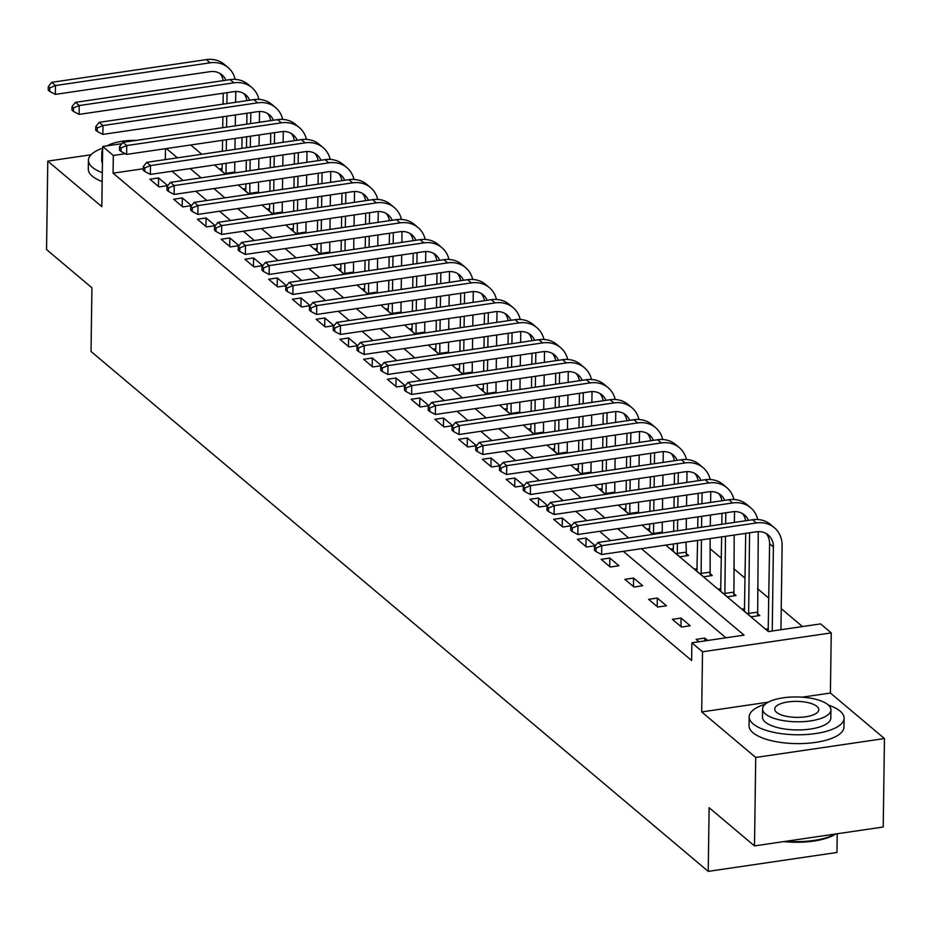 <?xml version="1.0" encoding="UTF-8"?>
<svg xmlns="http://www.w3.org/2000/svg" width="931" height="931" viewBox="0 0 931 931"><rect width="100%" height="100%" fill="white"/><g stroke="black" fill="none" stroke-linecap="round" stroke-linejoin="round"><path stroke-width="1.4" d="M665.758 545.101L768.401 631.567L820.583 623.898L831.243 632.882L702.521 651.781L691.861 642.809L744.044 635.14L641.401 548.673M768.308 702.149L701.683 711.936L755.728 757.462L754.494 845.907L883.216 827.007L884.45 738.551L830.405 693.025L831.243 632.882M837.213 833.757L836.957 852.47L708.235 871.381L91.029 351.476L91.925 287.795L46.55 249.578L47.784 161.121L101.828 206.647L102.678 146.504L121.856 143.688M241.885 148.366L242.037 137.451M802.487 626.563L781.225 608.641M768.843 598.214L757.473 588.636M745.091 578.209L733.721 568.632M721.339 558.204L709.969 548.627M687.113 529.367L686.228 528.622M663.361 509.362L662.476 508.617M639.609 489.357L638.724 488.612M615.868 469.352L614.972 468.607M592.116 449.347L591.22 448.602M568.364 429.342L567.468 428.586M544.612 409.337L543.727 408.581M520.86 389.333L519.975 388.576M497.107 369.328L496.223 368.571M473.367 349.323L472.471 348.566M449.615 329.306L448.719 328.562M425.863 309.301L424.967 308.557M402.111 289.297L401.226 288.552M378.358 269.292L377.474 268.547M354.606 249.287L353.722 248.542M330.866 229.282L329.97 228.526M307.114 209.277L306.218 208.521M283.361 189.272L282.465 188.516M259.609 169.267L258.725 168.511M755.728 757.462L884.45 738.551M91.005 154.779L47.784 161.121M222.16 168.592L219.46 169L225.686 174.248M245.912 188.609L243.212 189.005L249.438 194.253M269.653 208.614L266.953 209.01L273.19 214.258M293.405 228.619L290.705 229.014L296.942 234.263M317.157 248.624L314.457 249.019L320.695 254.268M340.909 268.628L338.209 269.024L344.435 274.273M364.661 288.633L361.961 289.029L368.187 294.277M388.413 308.638L385.713 309.034L391.939 314.282M412.165 328.643L409.454 329.039L415.692 334.299M435.906 348.648L433.206 349.044L439.444 354.304M459.658 368.653L456.958 369.06L463.196 374.309M483.41 388.669L480.71 389.065L486.948 394.313M507.162 408.674L504.462 409.07L510.688 414.318M530.914 428.679L528.214 429.075L534.441 434.323M554.667 448.684L551.955 449.079L558.193 454.328M578.407 468.689L575.707 469.084L581.945 474.333M602.159 488.694L599.459 489.089L605.697 494.338M625.911 508.698L623.211 509.094L629.449 514.343M649.663 528.703L646.964 529.099L653.19 534.359M673.416 548.708L670.716 549.104L679.851 556.808L688.544 555.528L686.077 553.445M697.168 568.713L694.456 569.12L703.592 576.813L712.296 575.533L709.818 573.449M720.908 588.729L718.208 589.125L727.344 596.818L736.049 595.537L733.57 593.454M744.66 608.734L741.96 609.13L751.096 616.822L759.789 615.542L757.322 613.459M768.412 628.739L765.713 629.135L768.575 631.544M143.234 168.744L113.082 173.166L691.617 660.498L691.861 642.809M725.959 637.805L623.305 551.338M610.573 540.608L599.552 531.333M586.821 520.604L575.8 511.328M563.08 500.599L552.06 491.312M539.328 480.594L528.308 471.307M515.576 460.589L504.555 451.302M491.824 440.584L480.803 431.297M468.072 420.579L457.051 411.293M444.32 400.574L433.299 391.288M420.579 380.57L409.559 371.283M396.827 360.553L385.806 351.278M373.075 340.548L362.054 331.273M349.323 320.543L338.302 311.268M325.571 300.538L314.55 291.252M301.819 280.534L290.798 271.247M278.078 260.529L267.057 251.242M254.326 240.524L243.305 231.237M230.574 220.519L219.553 211.232M206.822 200.514L195.801 191.227M183.07 180.509L172.049 171.223M149.879 179.218L159.015 186.91L167.708 185.63L158.573 177.937L149.879 179.218M173.631 199.222L182.755 206.915L191.46 205.635L182.325 197.942L173.631 199.222M197.372 219.227L206.507 226.92L215.212 225.639L206.077 217.947L197.372 219.227M221.124 239.232L230.26 246.924L238.964 245.644L229.829 237.952L221.124 239.232M244.876 259.237L254.012 266.929L262.705 265.649L253.569 257.957L244.876 259.237M268.628 279.242L277.764 286.934L286.457 285.666L277.322 277.962L268.628 279.242M292.381 299.247L301.516 306.939L310.209 305.671L301.074 297.978L292.381 299.247M316.133 319.252L325.268 326.956L333.961 325.675L324.826 317.983L316.133 319.252M339.873 339.256L349.009 346.96L357.713 345.68L348.578 337.988L339.873 339.256M363.625 359.273L372.761 366.965L381.466 365.685L372.33 357.993L363.625 359.273M387.377 379.278L396.513 386.97L405.206 385.69L396.071 377.998L387.377 379.278M411.13 399.283L420.265 406.975L428.958 405.695L419.823 398.002L411.13 399.283M434.882 419.287L444.017 426.98L452.71 425.7L443.575 418.007L434.882 419.287M458.634 439.292L467.769 446.985L476.463 445.705L467.327 438.012L458.634 439.292M482.374 459.297L491.51 466.99L500.215 465.721L491.079 458.017L482.374 459.297M506.127 479.302L515.262 486.994L523.967 485.726L514.831 478.022L506.127 479.302M529.879 499.307L539.014 506.999L547.707 505.731L538.584 498.038L529.879 499.307M553.631 519.312L562.766 527.016L571.459 525.736L562.324 518.043L553.631 519.312M577.383 539.317L586.518 547.021L595.212 545.741L586.076 538.048L577.383 539.317M601.135 559.333L610.27 567.026L618.964 565.745L609.828 558.053L601.135 559.333M624.876 579.338L634.011 587.03L642.716 585.75L633.58 578.058L624.876 579.338M648.628 599.343L657.763 607.035L666.468 605.755L657.333 598.063L648.628 599.343M672.38 619.348L681.515 627.04L690.208 625.76L681.085 618.068L672.38 619.348M707.688 640.481L704.825 638.072L696.132 639.353L698.995 641.762M701.683 711.936L702.521 651.781M113.082 173.166L113.326 155.477L102.678 146.504M754.494 845.907L709.119 807.701L708.235 871.381M190.75 144.98L201.771 154.267M214.502 164.985L225.523 174.272M238.243 184.99L249.264 194.276M261.995 204.995L273.016 214.281M285.747 224.999L296.768 234.286M309.499 245.016L320.52 254.291M333.251 265.021L344.272 274.296M357.004 285.026L368.024 294.301M380.744 305.031L391.765 314.317M404.496 325.035L415.517 334.322M428.248 345.04L439.269 354.327M452 365.045L463.021 374.332M475.753 385.05L486.773 394.337M499.505 405.055L510.525 414.342M523.245 425.06L534.266 434.346M546.997 445.076L558.018 454.351M570.75 465.081L581.77 474.356M594.502 485.086L605.522 494.361M618.254 505.091L629.275 514.378M642.006 525.096L653.027 534.382M125.313 153.72L113.326 155.477M628.669 537.955L617.649 528.668M604.917 517.95L593.897 508.663M581.165 497.945L570.144 488.659M557.425 477.94L546.404 468.654M533.672 457.936L522.652 448.649M509.92 437.931L498.9 428.644M486.168 417.914L475.147 408.639M462.416 397.909L451.395 388.634M438.664 377.905L427.643 368.629M414.912 357.9L403.891 348.613M391.171 337.895L380.151 328.608M367.419 317.89L356.398 308.603M343.667 297.885L332.646 288.598M319.915 277.88L308.894 268.594M296.163 257.875L285.142 248.589M272.411 237.871L261.39 228.584M248.67 217.854L237.649 208.579M224.918 197.849L213.897 188.574M201.166 177.844L190.145 168.558M177.414 157.839L166.393 148.553M165.346 159.608L165.497 148.692M158.456 186.444L158.573 177.937M182.208 206.449L182.325 197.942M205.96 226.454L206.077 217.947M229.701 246.459L229.829 237.952M253.453 266.464L253.569 257.957M277.205 286.469L277.322 277.962M300.957 306.474L301.074 297.978M324.71 326.478L324.826 317.983M348.462 346.483L348.578 337.988M372.202 366.5L372.33 357.993M395.954 386.505L396.071 377.998M419.706 406.51L419.823 398.002M443.459 426.514L443.575 418.007M467.211 446.519L467.327 438.012M490.963 466.524L491.079 458.017M514.703 486.529L514.831 478.022M538.455 506.534L538.584 498.038M562.208 526.539L562.324 518.043M585.96 546.544L586.076 538.048M609.712 566.56L609.828 558.053M633.464 586.565L633.58 578.058M657.205 606.57L657.333 598.063M680.957 626.575L681.085 618.068M704.79 640.912L704.825 638.072M830.405 693.025L802.126 697.179M235.764 91.494L235.613 102.305M235.438 114.92L235.287 125.848M235.112 138.463L234.961 149.391M234.775 162.006L234.763 172.91M221.927 171.071L222.23 163.856M222.404 151.229L222.556 140.313M222.73 127.687L222.881 116.771M223.056 104.144L223.207 93.228M226.058 174.19L226.082 163.286M226.256 150.671L226.408 139.743M226.582 127.128L226.745 116.2M226.92 103.585L227.071 92.658M223.137 80.648A18.992 16.176 130.1 0 0 219.937 73.409M225.919 80.229A18.992 16.176 130.1 0 0 221.985 74.841A18.992 16.176 130.1 0 0 209.999 71.675L55.36 94.38L49.727 91.436L49.785 87.898L48.261 86.606L48.214 90.144L49.727 91.436M48.261 86.606L51.682 82.335L206.321 59.619A28.489 24.253 -49.9 0 1 224.301 64.367L228.107 67.579A28.489 24.253 -49.9 0 1 235.206 79.391M51.682 82.335L55.488 85.536L210.127 62.819A28.489 24.253 -49.9 0 1 228.107 67.579M49.785 87.898L55.488 85.536L55.36 94.38M225.942 173.329L234.635 172.06M102.643 148.227A47.469 17.247 0.8 0 0 88.422 160.272A47.469 17.247 0.8 0 0 92.402 167.324A47.469 17.247 0.8 0 0 102.305 172.712M88.422 160.272L88.305 169.116A47.469 17.247 0.8 0 0 92.285 176.168A47.469 17.247 0.8 0 0 102.177 181.557M102.445 163.076A34.179 12.417 -179.2 0 1 101.712 160.458L101.828 152.323A34.179 12.417 0.8 0 0 102.55 154.942M136.298 140.383A34.179 12.417 0.8 0 0 107.03 145.864M102.631 149.728A34.179 12.417 0.8 0 0 101.828 152.323M765.212 704.208A47.469 17.247 0.8 0 0 749.164 716.847A47.469 17.247 0.8 0 0 753.156 723.899A47.469 17.247 0.8 0 0 806.246 734.524A47.469 17.247 0.8 0 0 844.103 718.173A47.469 17.247 0.8 0 0 840.123 711.133A47.469 17.247 0.8 0 0 828.415 705.093M749.164 716.847L749.048 725.691A47.469 17.247 0.8 0 0 753.028 732.744A47.469 17.247 0.8 0 0 806.118 743.369A47.469 17.247 0.8 0 0 843.986 727.018L844.103 718.173M830.929 709.853L830.813 717.987A34.179 12.417 -179.2 0 1 803.558 729.764A34.179 12.417 -179.2 0 1 765.329 722.119A34.179 12.417 -179.2 0 1 762.466 717.033L762.57 708.898A34.179 12.417 0.8 0 0 765.445 713.972A34.179 12.417 0.8 0 0 803.662 721.618A34.179 12.417 0.8 0 0 830.929 709.853A34.179 12.417 0.8 0 0 828.066 704.779A34.179 12.417 0.8 0 0 789.837 697.133A34.179 12.417 0.8 0 0 762.57 708.898M776.57 712.343A22.03 8.007 0.8 0 0 801.207 717.266A22.03 8.007 0.8 0 0 818.78 709.69A22.03 8.007 0.8 0 0 816.929 706.408A22.03 8.007 0.8 0 0 792.293 701.485A22.03 8.007 0.8 0 0 774.732 709.073A22.03 8.007 0.8 0 0 776.57 712.343M786.462 841.217A47.469 17.247 0.8 0 0 835.316 834.036M835.829 833.967A46.329 16.828 -179.2 0 1 783.786 841.612M259.516 111.511L259.365 122.31M259.19 134.925L259.039 145.853M258.865 158.468L258.702 169.395M258.527 182.011L258.515 192.915M245.679 191.088L245.97 183.861M246.145 171.234L246.308 160.318M246.482 147.692L246.634 136.776M246.808 124.16L246.959 113.233M249.811 194.195L249.834 183.291M250.008 170.676L250.16 159.748M250.334 147.133L250.486 136.205M250.672 123.59L250.823 112.663M246.89 100.653A18.992 16.176 130.1 0 0 243.689 93.414M249.671 100.245A18.992 16.176 130.1 0 0 245.737 94.846A18.992 16.176 130.1 0 0 233.751 91.68L79.112 114.385L73.479 111.441L73.537 107.903L72.013 106.611L71.955 110.149L73.479 111.441M72.013 106.611L75.423 102.34L230.073 79.624A28.489 24.253 -49.9 0 1 248.053 84.372L251.859 87.584A28.489 24.253 -49.9 0 1 258.958 99.396M75.423 102.34L79.228 105.54L233.879 82.836A28.489 24.253 -49.9 0 1 251.859 87.584M73.537 107.903L79.228 105.54L79.112 114.385M249.694 193.345L258.387 192.065M283.268 131.515L283.117 142.315M282.943 154.93L282.791 165.858M282.605 178.473L282.454 189.4M282.279 202.015L282.256 212.92M269.431 211.093L269.722 203.866M269.897 191.251L270.048 180.323M270.234 167.708L270.386 156.78M270.56 144.165L270.712 133.238M273.563 214.2L273.586 203.295M273.761 190.68L273.912 179.753M274.086 167.138L274.238 156.21M274.412 143.595L274.575 132.668M270.642 120.658A18.992 16.176 130.1 0 0 267.441 113.419M273.423 120.25A18.992 16.176 130.1 0 0 269.49 114.85A18.992 16.176 130.1 0 0 257.503 111.685L102.864 134.39L97.231 131.446L97.278 127.908L95.765 126.628L95.707 130.165L97.231 131.446M95.765 126.628L99.175 122.345L253.826 99.629A28.489 24.253 -49.9 0 1 271.805 104.377L275.611 107.589A28.489 24.253 -49.9 0 1 282.698 119.401M99.175 122.345L102.98 125.545L257.631 102.841A28.489 24.253 -49.9 0 1 275.611 107.589M97.278 127.908L102.98 125.545L102.864 134.39M273.446 213.35L282.14 212.07M307.021 151.52L306.869 162.32M306.683 174.947L306.532 185.863M306.357 198.478L306.206 209.405M306.031 222.02L306.008 232.936M293.184 231.097L293.474 223.871M293.649 211.256L293.8 200.328M293.975 187.713L294.138 176.785M294.312 164.17L294.464 153.243M297.315 234.205L297.338 223.3M297.513 210.685L297.664 199.758M297.839 187.143L297.99 176.215M298.164 163.6L298.316 152.672M294.382 140.662A18.992 16.176 130.1 0 0 291.194 133.424M297.175 140.255A18.992 16.176 130.1 0 0 293.242 134.855A18.992 16.176 130.1 0 0 281.255 131.69L126.616 154.395L120.983 151.45L121.03 147.913L119.505 146.633L119.459 150.17L120.983 151.45M119.505 146.633L122.927 142.35L277.566 119.633A28.489 24.253 -49.9 0 1 295.546 124.382L299.351 127.594A28.489 24.253 -49.9 0 1 306.45 139.406M122.927 142.35L126.732 145.55L281.371 122.845A28.489 24.253 -49.9 0 1 299.351 127.594M121.03 147.913L126.732 145.55L126.616 154.395M297.198 233.355L305.892 232.075M330.761 171.525L330.61 182.325M330.435 194.951L330.284 205.867M330.109 218.494L329.958 229.41M329.783 242.037L329.76 252.941M316.924 251.102L317.227 243.875M317.401 231.26L317.552 220.333M317.727 207.718L317.878 196.79M318.065 184.175L318.216 173.247M321.067 254.21L321.079 243.305M321.265 230.69L321.416 219.763M321.591 207.148L321.742 196.22M321.917 183.605L322.068 172.677M318.134 160.667A18.992 16.176 130.1 0 0 314.946 153.429M320.927 160.26A18.992 16.176 130.1 0 0 316.994 154.86A18.992 16.176 130.1 0 0 305.007 151.695L150.356 174.411L144.736 171.455L144.782 167.917L143.258 166.637L143.211 170.175L144.736 171.455M143.258 166.637L146.679 162.355L301.318 139.638A28.489 24.253 -49.9 0 1 319.298 144.398L323.104 147.598A28.489 24.253 -49.9 0 1 330.202 159.41M146.679 162.355L150.485 165.567L305.124 142.85A28.489 24.253 -49.9 0 1 323.104 147.598M144.782 167.917L150.485 165.567L150.356 174.411M320.939 253.36L329.644 252.08M354.513 191.53L354.362 202.33M354.187 214.956L354.036 225.872M353.861 238.499L353.71 249.415M353.536 262.042L353.512 272.946M340.676 271.107L340.979 263.88M341.153 251.265L341.305 240.338M341.479 227.723L341.63 216.795M341.805 204.18L341.956 193.252M344.807 274.226L344.831 263.31M345.005 250.695L345.168 239.767M345.343 227.152L345.494 216.225M345.669 203.61L345.82 192.682M341.886 180.672A18.992 16.176 130.1 0 0 338.698 173.434M344.679 180.265A18.992 16.176 130.1 0 0 340.746 174.865A18.992 16.176 130.1 0 0 328.759 171.7L174.109 194.416L168.488 191.46L168.534 187.922L167.01 186.642L166.963 190.18L168.488 191.46M167.01 186.642L170.431 182.36L325.07 159.643A28.489 24.253 -49.9 0 1 343.05 164.403L346.856 167.603A28.489 24.253 -49.9 0 1 353.955 179.415M170.431 182.36L174.237 185.572L328.876 162.855A28.489 24.253 -49.9 0 1 346.856 167.603M168.534 187.922L174.237 185.572L174.109 194.416M344.691 273.365L353.396 272.085M378.265 211.535L378.114 222.346M377.939 234.961L377.788 245.889M377.614 258.504L377.462 269.431M377.288 282.046L377.264 292.951M364.428 291.112L364.731 283.885M364.905 271.27L365.057 260.343M365.231 247.727L365.383 236.8M365.557 224.185L365.708 213.257M368.56 294.231L368.583 283.327M368.757 270.7L368.909 259.784M369.095 247.157L369.246 236.241M369.421 223.615L369.572 212.699M365.639 200.677A18.992 16.176 130.1 0 0 362.438 193.439M368.42 200.27A18.992 16.176 130.1 0 0 364.486 194.87A18.992 16.176 130.1 0 0 352.5 191.705L197.861 214.421L192.228 211.465L192.286 207.927L190.762 206.647L190.715 210.185L192.228 211.465M190.762 206.647L194.183 202.364L348.822 179.66A28.489 24.253 -49.9 0 1 366.802 184.408L370.608 187.608A28.489 24.253 -49.9 0 1 377.707 199.42M194.183 202.364L197.989 205.576L352.628 182.86A28.489 24.253 -49.9 0 1 370.608 187.608M192.286 207.927L197.989 205.576L197.861 214.421M368.443 293.37L377.136 292.09M402.017 231.54L401.866 242.351M401.692 254.966L401.54 265.894M401.366 278.509L401.203 289.436M401.028 302.051L401.017 312.956M388.18 311.117L388.471 303.89M388.658 291.275L388.809 280.347M388.983 267.732L389.135 256.805M389.309 244.19L389.461 233.262M392.312 314.236L392.335 303.331M392.51 290.705L392.661 279.789M392.835 267.162L392.987 256.246M393.173 243.619L393.324 232.703M389.391 220.682A18.992 16.176 130.1 0 0 386.19 213.443M392.172 220.275A18.992 16.176 130.1 0 0 388.239 214.875A18.992 16.176 130.1 0 0 376.252 211.709L221.613 234.426L215.98 231.47L216.039 227.932L214.514 226.652L214.456 230.19L215.98 231.47M214.514 226.652L217.924 222.369L372.575 199.665A28.489 24.253 -49.9 0 1 390.555 204.413L394.36 207.613A28.489 24.253 -49.9 0 1 401.459 219.437M217.924 222.369L221.729 225.581L376.38 202.865A28.489 24.253 -49.9 0 1 394.36 207.613M216.039 227.932L221.729 225.581L221.613 234.426M392.195 313.375L400.889 312.094M425.77 251.545L425.618 262.356M425.444 274.971L425.292 285.898M425.106 298.514L424.955 309.441M424.78 322.056L424.757 332.961M411.933 331.122L412.224 323.895M412.398 311.28L412.549 300.352M412.736 287.737L412.887 276.81M413.061 264.195L413.213 253.267M416.064 334.241L416.087 323.336M416.262 310.71L416.413 299.794M416.588 287.167L416.739 276.251M416.913 263.636L417.076 252.708M413.143 240.687A18.992 16.176 130.1 0 0 409.943 233.46M415.924 240.279A18.992 16.176 130.1 0 0 411.991 234.88A18.992 16.176 130.1 0 0 400.004 231.714L245.365 254.431L239.733 251.475L239.779 247.937L238.266 246.657L238.208 250.195L239.733 251.475M238.266 246.657L241.676 242.374L396.327 219.669A28.489 24.253 -49.9 0 1 414.307 224.418L418.112 227.618A28.489 24.253 -49.9 0 1 425.199 239.442M241.676 242.374L245.481 245.586L400.132 222.87A28.489 24.253 -49.9 0 1 418.112 227.618M239.779 247.937L245.481 245.586L245.365 254.431M415.948 333.379L424.641 332.111M449.522 271.549L449.37 282.361M449.196 294.976L449.033 305.903M448.858 318.518L448.707 329.446M448.533 342.061L448.509 352.965M435.685 351.127L435.976 343.911M436.15 331.285L436.302 320.369M436.476 307.742L436.639 296.826M436.814 284.199L436.965 273.283M439.816 354.245L439.839 343.341M440.014 330.726L440.165 319.799M440.34 307.183L440.491 296.256M440.666 283.641L440.817 272.713M436.883 260.692A18.992 16.176 130.1 0 0 433.695 253.465M439.676 260.284A18.992 16.176 130.1 0 0 435.743 254.896A18.992 16.176 130.1 0 0 423.756 251.719L269.117 274.436L263.485 271.48L263.531 267.942L262.007 266.662L261.96 270.199L263.485 271.48M262.007 266.662L265.428 262.391L420.067 239.674A28.489 24.253 -49.9 0 1 438.047 244.422L441.864 247.634A28.489 24.253 -49.9 0 1 448.951 259.446M265.428 262.391L269.234 265.591L423.884 242.875A28.489 24.253 -49.9 0 1 441.864 247.634M263.531 267.942L269.234 265.591L269.117 274.436M439.7 353.384L448.393 352.116M473.262 291.554L473.111 302.366M472.936 314.981L472.785 325.908M472.611 338.523L472.459 349.451M472.285 362.066L472.261 372.97M459.425 371.132L459.728 363.916M459.902 351.29L460.054 340.374M460.228 327.747L460.38 316.831M460.566 304.204L460.717 293.288M463.568 374.25L463.58 363.346M463.766 350.731L463.917 339.803M464.092 327.188L464.243 316.261M464.418 303.646L464.569 292.718M460.636 280.708A18.992 16.176 130.1 0 0 457.447 273.47M463.429 280.289A18.992 16.176 130.1 0 0 459.495 274.901A18.992 16.176 130.1 0 0 447.508 271.736L292.858 294.44L287.237 291.496L287.283 287.958L285.759 286.667L285.712 290.204L287.237 291.496M285.759 286.667L289.18 282.396L443.819 259.679A28.489 24.253 -49.9 0 1 461.799 264.427L465.605 267.639A28.489 24.253 -49.9 0 1 472.704 279.451M289.18 282.396L292.986 285.596L447.625 262.879A28.489 24.253 -49.9 0 1 465.605 267.639M287.283 287.958L292.986 285.596L292.858 294.44M463.44 373.389L472.145 372.121M497.014 311.571L496.863 322.37M496.689 334.985L496.537 345.913M496.363 358.528L496.211 369.456M496.037 382.071L496.014 392.975M483.177 391.148L483.48 383.921M483.655 371.294L483.806 360.378M483.98 347.763L484.132 336.836M484.306 324.221L484.457 313.293M487.32 394.255L487.332 383.351M487.507 370.736L487.669 359.808M487.844 347.193L487.995 336.266M488.17 323.651L488.321 312.723M484.388 300.713A18.992 16.176 130.1 0 0 481.199 293.474M487.181 300.306A18.992 16.176 130.1 0 0 483.247 294.906A18.992 16.176 130.1 0 0 471.261 291.74L316.61 314.445L310.989 311.501L311.035 307.963L309.511 306.671L309.464 310.209L310.989 311.501M309.511 306.671L312.932 302.4L467.571 279.684A28.489 24.253 -49.9 0 1 485.551 284.432L489.357 287.644A28.489 24.253 -49.9 0 1 496.456 299.456M312.932 302.4L316.738 305.601L471.377 282.896A28.489 24.253 -49.9 0 1 489.357 287.644M311.035 307.963L316.738 305.601L316.61 314.445M487.192 393.406L495.897 392.126M520.766 331.576L520.615 342.375M520.441 354.99L520.289 365.918M520.115 378.533L519.964 389.461M519.789 402.076L519.766 412.98M506.93 411.153L507.232 403.926M507.407 391.311L507.558 380.383M507.732 367.768L507.884 356.841M508.058 344.226L508.21 333.298M511.061 414.26L511.084 403.356M511.259 390.741L511.41 379.813M511.596 367.198L511.747 356.27M511.922 343.655L512.073 332.728M508.14 320.718A18.992 16.176 130.1 0 0 504.939 313.479M510.921 320.311A18.992 16.176 130.1 0 0 506.988 314.911A18.992 16.176 130.1 0 0 495.001 311.745L340.362 334.45L334.729 331.506L334.788 327.968L333.263 326.688L333.217 330.226L334.729 331.506M333.263 326.688L336.685 322.405L491.324 299.689A28.489 24.253 -49.9 0 1 509.304 304.437L513.109 307.649A28.489 24.253 -49.9 0 1 520.208 319.461M336.685 322.405L340.49 325.606L495.129 302.901A28.489 24.253 -49.9 0 1 513.109 307.649M334.788 327.968L340.49 325.606L340.362 334.45M510.944 413.411L519.638 412.13M544.519 351.581L544.367 362.38M544.193 375.007L544.041 385.923M543.867 398.549L543.716 409.465M543.529 422.08L543.518 432.996M530.682 431.158L530.973 423.931M531.159 411.316L531.31 400.388M531.485 387.773L531.636 376.846M531.81 364.23L531.962 353.303M534.813 434.265L534.836 423.361M535.011 410.746L535.162 399.818M535.337 387.203L535.488 376.275M535.674 363.66L535.825 352.733M531.892 340.723A18.992 16.176 130.1 0 0 528.692 333.484M534.673 340.315A18.992 16.176 130.1 0 0 530.74 334.916A18.992 16.176 130.1 0 0 518.753 331.75L364.114 354.455L358.482 351.511L358.54 347.973L357.015 346.693L356.969 350.231L358.482 351.511M357.015 346.693L360.425 342.41L515.076 319.694A28.489 24.253 -49.9 0 1 533.056 324.442L536.861 327.654A28.489 24.253 -49.9 0 1 543.96 339.466M360.425 342.41L364.242 345.61L518.881 322.906A28.489 24.253 -49.9 0 1 536.861 327.654M358.54 347.973L364.242 345.61L364.114 354.455M534.697 433.415L543.39 432.135M568.271 371.585L568.119 382.385M567.945 395.012L567.794 405.928M567.607 418.554L567.456 429.47M567.282 442.097L567.258 453.001M554.434 451.163L554.725 443.936M554.899 431.321L555.062 420.393M555.237 407.778L555.388 396.85M555.563 384.235L555.714 373.308M558.565 454.27L558.588 443.365M558.763 430.75L558.914 419.823M559.089 407.208L559.24 396.28M559.415 383.665L559.578 372.737M555.644 360.728A18.992 16.176 130.1 0 0 552.444 353.489M558.425 360.32A18.992 16.176 130.1 0 0 554.492 354.92A18.992 16.176 130.1 0 0 542.505 351.755L387.866 374.471L382.234 371.516L382.28 367.978L380.767 366.698L380.709 370.235L382.234 371.516M380.767 366.698L384.177 362.415L538.828 339.699A28.489 24.253 -49.9 0 1 556.808 344.458L560.613 347.659A28.489 24.253 -49.9 0 1 567.701 359.471M384.177 362.415L387.983 365.627L542.633 342.911A28.489 24.253 -49.9 0 1 560.613 347.659M382.28 367.978L387.983 365.627L387.866 374.471M558.449 453.42L567.142 452.14M592.023 391.59L591.872 402.39M591.697 415.017L591.534 425.933M591.36 438.559L591.208 449.475M591.034 462.102L591.01 473.006M578.186 471.167L578.477 463.941M578.651 451.326L578.803 440.398M578.977 427.783L579.14 416.855M579.315 404.24L579.466 393.313M582.317 474.286L582.341 463.37M582.515 450.755L582.666 439.828M582.841 427.213L582.992 416.285M583.167 403.67L583.318 392.742M579.385 380.732A18.992 16.176 130.1 0 0 576.196 373.494M582.178 380.325A18.992 16.176 130.1 0 0 578.244 374.925A18.992 16.176 130.1 0 0 566.257 371.76L411.618 394.476L405.986 391.52L406.032 387.983L404.508 386.702L404.461 390.24L405.986 391.52M404.508 386.702L407.929 382.42L562.568 359.703A28.489 24.253 -49.9 0 1 580.56 364.463L584.365 367.664A28.489 24.253 -49.9 0 1 591.453 379.476M407.929 382.42L411.735 385.632L566.385 362.915A28.489 24.253 -49.9 0 1 584.365 367.664M406.032 387.983L411.735 385.632L411.618 394.476M582.201 473.425L590.894 472.145M615.763 411.595L615.624 422.406M615.438 435.021L615.286 445.949M615.112 458.564L614.96 469.492M614.786 482.107L614.763 493.011M601.926 491.172L602.229 483.945M602.404 471.33L602.555 460.403M602.729 447.788L602.881 436.86M603.067 424.245L603.218 413.317M606.069 494.291L606.093 483.387M606.267 470.76L606.418 459.844M606.593 447.217L606.744 436.302M606.919 423.675L607.07 412.759M603.137 400.737A18.992 16.176 130.1 0 0 599.948 393.499M605.93 400.33A18.992 16.176 130.1 0 0 601.996 394.93A18.992 16.176 130.1 0 0 590.01 391.765L435.359 414.481L429.738 411.525L429.785 407.987L428.26 406.707L428.213 410.245L429.738 411.525M428.26 406.707L431.681 402.425L586.321 379.72A28.489 24.253 -49.9 0 1 604.3 384.468L608.106 387.668A28.489 24.253 -49.9 0 1 615.205 399.48M431.681 402.425L435.487 405.637L590.126 382.92A28.489 24.253 -49.9 0 1 608.106 387.668M429.785 407.987L435.487 405.637L435.359 414.481M605.941 493.43L614.646 492.15M639.516 431.6L639.364 442.411M639.19 455.026L639.038 465.954M638.864 478.569L638.713 489.497M638.538 502.112L638.515 513.016M625.679 511.177L625.981 503.95M626.156 491.335L626.307 480.408M626.482 467.793L626.633 456.865M626.807 444.25L626.97 433.322M629.822 514.296L629.833 503.392M630.008 490.765L630.171 479.849M630.345 467.222L630.496 456.306M630.671 443.68L630.822 432.764M626.889 420.742A18.992 16.176 130.1 0 0 623.7 413.515M629.682 420.335A18.992 16.176 130.1 0 0 625.748 414.935A18.992 16.176 130.1 0 0 613.762 411.77L459.111 434.486L453.49 431.53L453.537 427.992L452.012 426.712L451.966 430.25L453.49 431.53M452.012 426.712L455.434 422.43L610.073 399.725A28.489 24.253 -49.9 0 1 628.053 404.473L631.858 407.673A28.489 24.253 -49.9 0 1 638.957 419.497M455.434 422.43L459.239 425.642L613.878 402.925A28.489 24.253 -49.9 0 1 631.858 407.673M453.537 427.992L459.239 425.642L459.111 434.486M629.693 513.435L638.398 512.155M663.268 451.605L663.116 462.416M662.942 475.031L662.791 485.959M662.616 498.574L662.465 509.501M662.29 522.116L662.267 533.021M649.431 531.182L649.733 523.955M649.908 511.34L650.059 500.413M650.234 487.797L650.385 476.87M650.56 464.255L650.711 453.339M653.562 534.301L653.585 523.397M653.76 510.77L653.911 499.854M654.097 487.239L654.249 476.311M654.423 463.696L654.574 452.769M650.641 440.747A18.992 16.176 130.1 0 0 647.441 433.52M653.422 440.34A18.992 16.176 130.1 0 0 649.489 434.94A18.992 16.176 130.1 0 0 637.502 431.775L482.863 454.491L477.242 451.535L477.289 447.997L475.764 446.717L475.718 450.255L477.242 451.535M475.764 446.717L479.186 442.434L633.825 419.73A28.489 24.253 -49.9 0 1 651.805 424.478L655.61 427.678A28.489 24.253 -49.9 0 1 662.709 439.502M479.186 442.434L482.991 445.646L637.63 422.93A28.489 24.253 -49.9 0 1 655.61 427.678M477.289 447.997L482.991 445.646L482.863 454.491M653.446 533.44L662.15 532.171M687.02 471.61L686.869 482.421M686.694 495.036L686.543 505.964M686.368 518.579L686.217 529.506M686.031 542.121L686.403 555.842M673.183 551.187L673.474 543.972M673.66 531.345L673.811 520.429M673.986 507.802L674.137 496.886M674.312 484.26L674.463 473.344M677.372 554.725L677.337 543.401M677.512 530.786L677.663 519.859M677.838 507.244L678.001 496.316M678.175 483.701L678.327 472.773M674.393 460.764A18.992 16.176 130.1 0 0 671.193 453.525M677.174 460.345A18.992 16.176 130.1 0 0 673.241 454.956A18.992 16.176 130.1 0 0 661.254 451.779L506.615 474.496L500.983 471.552L501.041 468.002L499.516 466.722L499.47 470.26L500.983 471.552M499.516 466.722L502.926 462.451L657.577 439.735A28.489 24.253 -49.9 0 1 675.557 444.483L679.362 447.695A28.489 24.253 -49.9 0 1 686.461 459.507M502.926 462.451L506.743 465.651L661.382 442.935A28.489 24.253 -49.9 0 1 679.362 447.695M501.041 468.002L506.743 465.651L506.615 474.496M677.198 553.445L685.891 552.176M710.772 491.615L710.621 502.426M710.446 515.041L710.295 525.968M710.12 538.584L710.155 575.847M696.935 571.192L697.563 540.434M697.738 527.807L697.889 516.891M698.064 504.265L698.215 493.349M701.124 574.73L701.415 539.864M701.59 527.249L701.741 516.321M701.927 503.706L702.079 492.778M698.145 480.768A18.992 16.176 130.1 0 0 694.945 473.53M700.927 480.349A18.992 16.176 130.1 0 0 696.993 474.961A18.992 16.176 130.1 0 0 685.007 471.796L530.367 494.501L524.735 491.556L524.781 488.019L523.269 486.727L523.21 490.265L524.735 491.556M523.269 486.727L526.678 482.456L681.329 459.739A28.489 24.253 -49.9 0 1 699.309 464.488L703.114 467.699A28.489 24.253 -49.9 0 1 710.213 479.512M526.678 482.456L530.484 485.656L685.135 462.94A28.489 24.253 -49.9 0 1 703.114 467.699M524.781 488.019L530.484 485.656L530.367 494.501M700.95 573.449L709.643 572.181M734.524 511.631L734.373 522.431M734.198 535.046L733.907 595.852M720.687 591.208L721.641 536.896M721.816 524.281L721.967 513.353M724.877 594.734L725.493 536.326M725.668 523.711L725.819 512.783M721.886 500.773A18.992 16.176 130.1 0 0 718.697 493.535M724.679 500.366A18.992 16.176 130.1 0 0 720.745 494.966A18.992 16.176 130.1 0 0 708.759 491.801L554.12 514.506L548.487 511.561L548.534 508.023L547.009 506.732L546.962 510.281L548.487 511.561M547.009 506.732L550.43 502.461L705.081 479.744A28.489 24.253 -49.9 0 1 723.061 484.492L726.867 487.704A28.489 24.253 -49.9 0 1 733.954 499.516M550.43 502.461L554.236 505.661L708.887 482.956A28.489 24.253 -49.9 0 1 726.867 487.704M548.534 508.023L554.236 505.661L554.12 514.506M724.702 593.466L733.395 592.186M758.276 531.636L757.659 615.857M744.439 611.213L745.719 533.358M748.629 614.739L749.571 532.788M745.638 520.778A18.992 16.176 130.1 0 0 742.449 513.54M748.431 520.371A18.992 16.176 130.1 0 0 744.497 514.971A18.992 16.176 130.1 0 0 732.511 511.806L577.86 534.51L572.239 531.566L572.286 528.028L570.761 526.748L570.715 530.286L572.239 531.566M570.761 526.748L574.183 522.466L728.822 499.749A28.489 24.253 -49.9 0 1 746.802 504.497L750.607 507.709A28.489 24.253 -49.9 0 1 757.706 519.521M574.183 522.466L577.988 525.666L732.627 502.961A28.489 24.253 -49.9 0 1 750.607 507.709M572.286 528.028L577.988 525.666L577.86 534.51M748.443 613.471L757.147 612.191M594.513 546.753L594.467 550.291L595.991 551.571L596.038 548.033L594.513 546.753L597.935 542.47L601.74 545.671L756.379 522.966A28.489 24.253 -49.9 0 1 774.359 527.714A28.489 24.253 -49.9 0 1 782.11 545.671L780.934 629.728M768.18 631.218L769.6 543.739A18.992 16.176 130.1 0 0 766.201 533.544M772.23 631.009L773.405 546.939A18.992 16.176 130.1 0 0 768.25 534.976A18.992 16.176 130.1 0 0 756.263 531.81L601.612 554.515L595.991 551.571M597.935 542.47L752.574 519.754A28.489 24.253 -49.9 0 1 770.554 524.514L774.359 527.714M596.038 548.033L601.74 545.671L601.612 554.515M206.321 59.619L210.127 62.819M230.073 79.624L233.879 82.836M253.826 99.629L257.631 102.841M277.566 119.633L281.371 122.845M301.318 139.638L305.124 142.85M325.07 159.643L328.876 162.855M348.822 179.66L352.628 182.86M372.575 199.665L376.38 202.865M396.327 219.669L400.132 222.87M420.067 239.674L423.884 242.875M443.819 259.679L447.625 262.879M467.571 279.684L471.377 282.896M491.324 299.689L495.129 302.901M515.076 319.694L518.881 322.906M538.828 339.699L542.633 342.911M562.568 359.703L566.385 362.915M586.321 379.72L590.126 382.92M610.073 399.725L613.878 402.925M633.825 419.73L637.63 422.93M657.577 439.735L661.382 442.935M681.329 459.739L685.135 462.94M705.081 479.744L708.887 482.956M728.822 499.749L732.627 502.961M769.6 543.739L773.405 546.939M752.574 519.754L756.379 522.966"/></g></svg>
